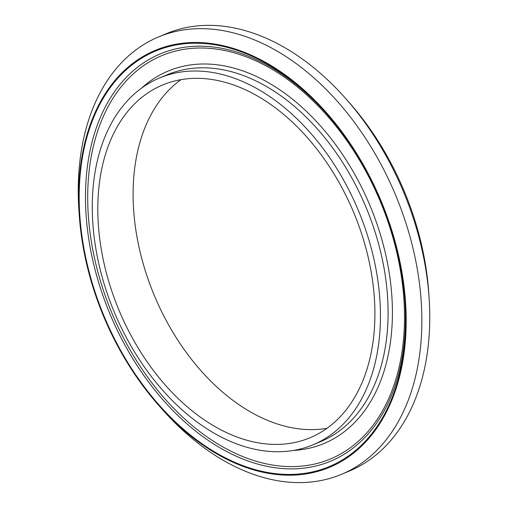 <?xml version="1.0" encoding="UTF-8"?>
<svg xmlns="http://www.w3.org/2000/svg" width="508" height="508" viewBox="0 0 508 508"><rect width="100%" height="100%" fill="white"/><g stroke="black" fill="none" stroke-linecap="round" stroke-linejoin="round"><path stroke-width="0.76" d="M79.28 215.57L78.911 210.249A237.052 157.626 67.3 0 1 158.496 36.97L166.402 33.661A237.052 157.626 67.3 0 1 262.096 36.481A237.052 157.626 67.3 0 1 345.7 98.546A237.052 157.626 67.3 0 1 429.089 297.701A237.052 157.626 67.3 0 1 349.504 470.973L341.598 474.281A237.052 157.626 67.3 0 1 162.3 409.404L158.763 405.409A225.958 150.254 67.3 0 1 79.28 215.57A225.958 150.254 67.3 0 1 246.361 53.086A225.958 150.254 67.3 0 1 399.809 375.666A225.958 150.254 67.3 0 1 158.763 405.409M158.496 36.97A237.052 157.626 67.3 0 1 254.191 39.789A237.052 157.626 67.3 0 1 415.69 260.509A237.052 157.626 67.3 0 1 341.598 474.281M345.7 98.546L349.237 102.54A225.958 150.254 67.3 0 1 428.72 292.379L429.089 297.701M326.993 428.301A191.167 127.114 67.3 0 1 154.394 295.681A191.167 127.114 67.3 0 1 181.007 79.648M239.693 87.3A191.167 127.114 67.3 0 1 369.932 265.297A191.167 127.114 67.3 0 1 310.185 437.699A191.167 127.114 67.3 0 1 119.101 310.458A191.167 127.114 67.3 0 1 162.522 85.026A191.167 127.114 67.3 0 1 239.693 87.3M239.827 80.34A198.812 132.201 67.3 0 1 375.279 265.455A198.812 132.201 67.3 0 1 313.138 444.754A198.812 132.201 67.3 0 1 114.408 312.42A198.812 132.201 67.3 0 1 159.569 77.972A198.812 132.201 67.3 0 1 239.827 80.34M238.474 463.874A225.196 149.746 67.3 0 1 79.229 192.119A225.196 149.746 67.3 0 1 246.348 53.785A225.196 149.746 67.3 0 1 325.774 112.744A225.196 149.746 67.3 0 1 404.99 301.936A225.196 149.746 67.3 0 1 238.474 463.874M159.569 77.972L167.208 74.778A198.812 132.201 67.3 0 1 247.466 77.14A198.812 132.201 67.3 0 1 382.918 262.255A198.812 132.201 67.3 0 1 320.777 441.554L313.138 444.754M141.7 88.024A201.873 134.233 67.3 0 1 249.625 73.476A201.873 134.233 67.3 0 1 390.715 283.826A201.873 134.233 67.3 0 1 293.44 450.431M249.917 58.268A218.58 145.339 67.3 0 1 381.349 412.864A218.58 145.339 67.3 0 1 107.023 300.717A218.58 145.339 67.3 0 1 249.917 58.268M326.485 113.551A220.739 146.78 -112.7 0 0 249.339 56.553A220.739 146.78 -112.7 0 0 85.528 192.151A220.739 146.78 -112.7 0 0 241.624 458.527A220.739 146.78 -112.7 0 0 404.914 300.863"/></g></svg>
